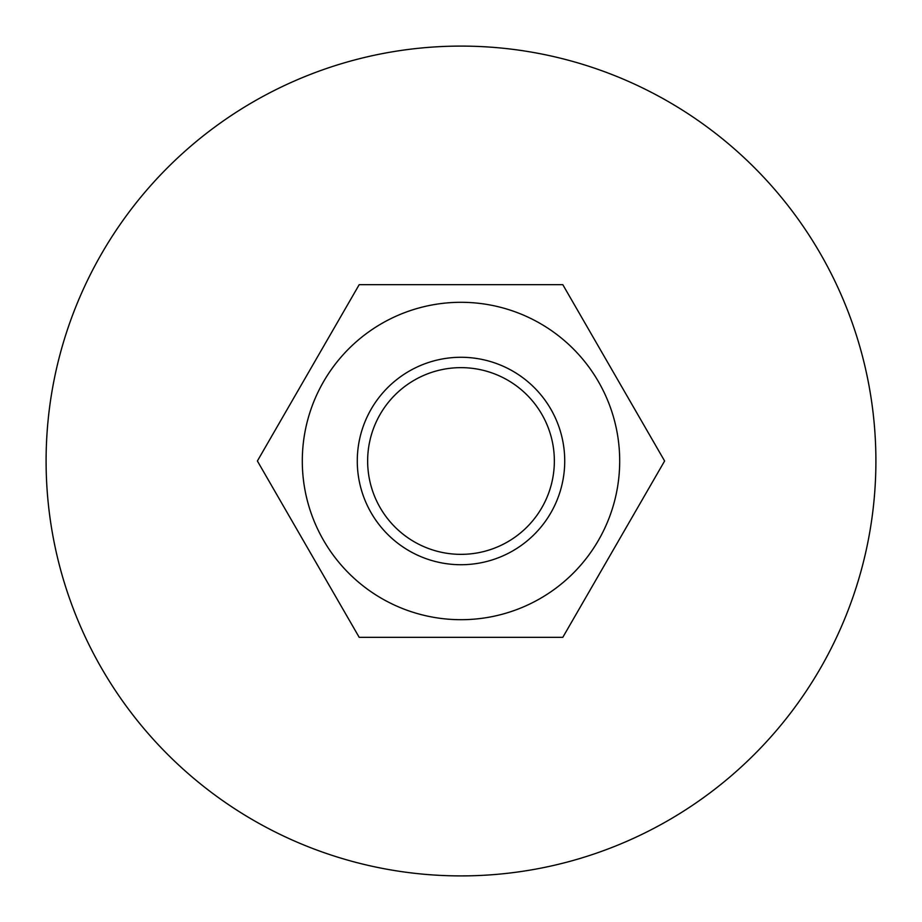 <?xml version="1.0" encoding="UTF-8"?>
<svg xmlns="http://www.w3.org/2000/svg" width="922" height="922" viewBox="0 0 922 922"><rect width="100%" height="100%" fill="white"/><g stroke="black" fill="none" stroke-linecap="round" stroke-linejoin="round"><path stroke-width="1.38" d="M540.35 323.564A158.699 158.699 0 0 0 302.301 461A158.699 158.699 0 0 0 540.35 598.436A158.699 158.699 0 0 0 540.35 323.564M664.612 461L562.8 637.333L359.2 637.333L257.388 461L359.2 284.668L562.8 284.668L664.612 461M875.9 461A414.9 414.9 0 0 1 253.55 820.315A414.9 414.9 0 0 1 253.55 101.685A414.9 414.9 0 0 1 875.9 461M564.725 461A103.725 103.725 0 0 0 409.138 371.174A103.725 103.725 0 0 0 409.138 550.826A103.725 103.725 0 0 0 564.725 461M554.353 461A93.353 93.353 0 0 1 414.324 541.848A93.353 93.353 0 0 1 414.324 380.152A93.353 93.353 0 0 1 554.353 461"/></g></svg>
